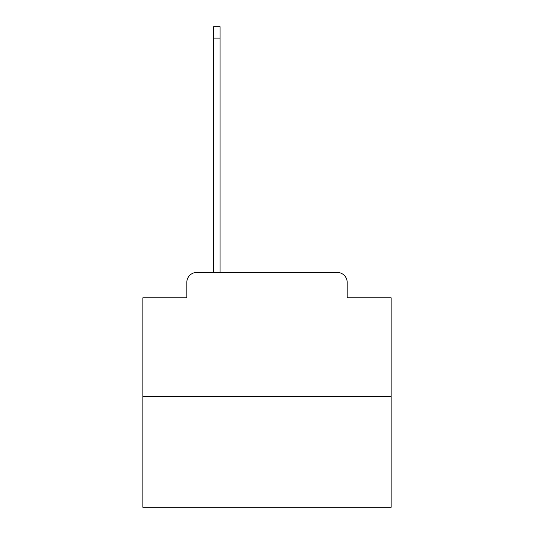 <?xml version="1.0" encoding="UTF-8"?>
<svg xmlns="http://www.w3.org/2000/svg" width="534" height="534" viewBox="0 0 534 534"><rect width="100%" height="100%" fill="white"/><g stroke="black" fill="none" stroke-linecap="round" stroke-linejoin="round"><path stroke-width="0.8" d="M186.82 282.393L186.82 297.785L186.82 282.393A9.932 9.932 0 0 1 196.746 272.46L213.627 272.46L213.627 26.7L220.081 26.7L220.081 38.121L213.627 38.121M391.122 396.582L142.878 396.582L142.878 507.3L391.122 507.3L391.122 297.785L347.18 297.785L347.18 282.393A9.932 9.932 0 0 0 337.254 272.46L196.746 272.46M142.878 396.582L142.878 297.785L186.82 297.785M220.081 38.121L220.081 272.46L228.272 272.46M305.728 272.46L337.254 272.46M347.18 297.785L347.18 282.393"/></g></svg>
